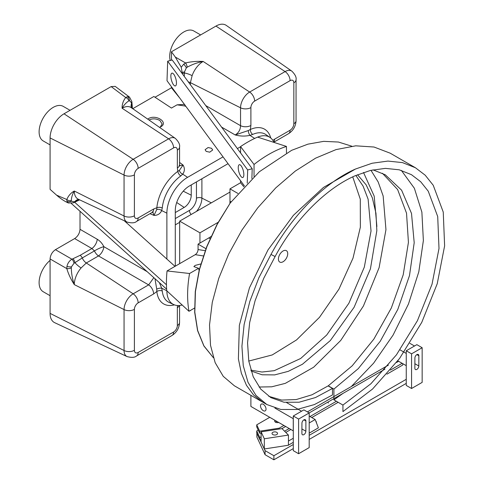 <?xml version="1.0" encoding="UTF-8"?>
<svg xmlns="http://www.w3.org/2000/svg" width="484" height="484" viewBox="0 0 484 484"><rect width="100%" height="100%" fill="white"/><g stroke="black" fill="none" stroke-linecap="round" stroke-linejoin="round"><path stroke-width="0.73" d="M265.081 454.712L273.89 459.8L273.89 455.722L265.081 450.634L265.081 454.712L256.865 437.022L256.865 433.295M265.081 450.634L259.841 439.351M316.324 422.502A1.875 1.083 0 0 0 315.889 421.37M273.89 455.722L293.292 444.524M309.191 435.34L406.257 379.305M273.89 459.8L293.292 448.601M309.191 439.418L406.257 383.382M418.854 355.758A2.795 1.615 120 0 0 418.273 354.482A2.795 1.615 120 0 0 416.119 355.226A2.795 1.615 120 0 0 414.897 358.033L414.867 368.257A2.795 1.615 -60 0 0 415.447 369.546A2.795 1.615 -60 0 0 417.595 368.802A2.795 1.615 -60 0 0 418.817 365.995L418.854 355.77A2.795 1.615 120 0 0 418.854 355.758L416.869 354.621M411.563 388.501L406.257 385.433L406.257 350.767L411.563 353.834L411.563 388.501L422.157 382.384L422.157 347.724L411.563 353.834M422.157 347.724L416.845 344.656L406.257 350.767M305.888 420.977A2.795 1.615 120 0 0 305.307 419.701A2.795 1.615 120 0 0 303.159 420.445A2.795 1.615 120 0 0 301.931 423.252L301.901 433.476A2.795 1.615 -60 0 0 302.482 434.765A2.795 1.615 -60 0 0 304.636 434.021A2.795 1.615 -60 0 0 305.858 431.214L305.888 420.983A2.795 1.615 120 0 0 305.888 420.977L303.904 419.84M298.604 453.72L293.292 450.652L293.292 415.986L298.604 419.053L298.604 453.72L309.191 447.603L309.191 412.943L298.604 419.053M309.191 412.943L303.885 409.875L293.292 415.986M277.447 433.035A2.753 1.591 0 0 0 274.422 431.873A2.753 1.591 0 0 0 272.026 433.446A2.753 1.591 0 0 0 272.123 433.858A2.753 1.591 0 0 0 275.142 435.025A2.753 1.591 0 0 0 277.538 433.446A2.753 1.591 0 0 0 277.447 433.035M261.094 431.843L261.094 442.019L264.325 448.964L288.434 445.238L288.434 435.062L281.984 428.612L261.094 431.843L264.325 438.788L264.325 448.964M264.325 438.788L288.434 435.062M285.79 432.418L290.842 429.502M288.434 441.063L293.292 438.262M288.434 445.141L293.292 442.334M309.191 433.156L318.381 427.85L315.175 419.525L309.191 422.98M309.191 416.071L315.175 419.525M402.755 363.672L402.755 365.021L386.934 374.156M284.568 431.202L289.178 428.54M309.984 416.53L336.386 401.284M390.431 370.079L402.144 363.321M311.763 417.553L338.165 402.307M259.69 437.318L256.738 430.96L256.738 433.017L259.69 439.369L259.69 437.318L261.094 437.1M258.232 430.101L256.738 430.96M261.094 439.151L259.69 439.369M274.96 420.33A2.753 1.591 0 0 0 274.664 421.044A2.753 1.591 0 0 0 275.475 422.169A2.753 1.591 0 0 0 278.657 422.465M277.023 421.522A2.753 1.591 0 0 0 275.317 422.072M279.201 429.042L279.201 428.171L259.69 431.19L256.738 424.831L269.745 417.323M279.201 428.171L283.866 425.472M307.382 411.896L388.38 365.136M261.094 433.023L259.69 433.24L256.738 426.888L256.738 424.831M259.69 433.24L259.69 431.19M281.984 428.612L285.645 426.501M309.161 412.925L384.937 369.177M396.547 362.474L398.61 361.282M414.51 346.006L409.9 343.344M400.02 349.865L406.257 353.423M397.812 360.822L406.257 365.656M406.257 353.465L406.221 365.674M263.266 404.285A3.914 2.263 -120 0 0 261.306 404.092A3.914 2.263 -120 0 0 260.707 407.226A3.914 2.263 -120 0 0 263.266 410.674A3.914 2.263 -120 0 0 265.22 410.868A3.914 2.263 -120 0 0 265.819 407.734A3.914 2.263 -120 0 0 263.266 404.285M250.893 395.325L250.893 406.439L293.292 430.875M274.888 408.06L293.256 418.666L293.256 430.893M301.544 411.225L286.582 402.579M278.409 259.055A6.588 3.805 -60 0 1 281.289 252.424A6.588 3.805 -60 0 1 286.365 250.658A6.588 3.805 -60 0 1 287.726 253.677A6.588 3.805 -60 0 1 284.852 260.307A6.588 3.805 -60 0 1 279.776 262.074A6.588 3.805 -60 0 1 278.409 259.055M213.335 357.622L203.933 345.903L197.666 330.505L194.81 312.186L195.439 291.483L199.511 269.406L206.88 246.713L217.262 224.273L230.281 202.941L217.098 224.237L206.71 246.713L199.341 269.449L195.276 291.556L194.677 312.283L197.575 330.608L203.897 345.993L213.353 357.682M248.77 361.058L272.238 354.941L296.559 339.913L319.5 317.31L338.927 289.19L352.999 258.178L360.362 227.184L360.29 199.166L352.733 176.854M268.771 396.329L281.664 400.068L296.262 399.548L311.999 394.793L328.255 385.827L333.906 389.088L358.275 368.633L380.23 341.299L397.818 309.385L409.488 275.584L414.201 242.696L411.509 213.438L401.605 190.188L385.276 174.784L373.019 169.848M251.105 371.004L262.11 374.785L274.658 374.9L288.276 371.343L302.439 364.252L330.288 340.603L354.113 307.267L370.423 268.868L376.836 230.68L375.959 213.293L372.353 197.847L366.14 184.852L357.519 174.724M333.906 389.088L333.906 399.844L343.029 393.371M351.342 386.516L373.606 363.194L393.075 335.097L408.478 303.988L418.805 271.814L423.373 240.548L421.873 212.119L414.371 188.252L401.309 170.362M259.061 387.019L271.73 386.807L285.33 383.352L313.656 367.223L340.73 340.452L363.417 306.015L379.099 267.694L385.954 229.664L383.159 196.008L378.179 181.972L370.968 170.308M328.255 385.827L352.189 365.819L373.836 339.145L391.338 307.969L403.208 274.821L408.429 242.363L406.524 213.166L397.618 189.522L382.396 173.254M250.833 370.121L261.947 372.033L274.24 370.677L300.697 358.462L326.706 335.019L348.873 303.274L364.319 267.126L371.034 230.977L368.112 199.166L363.085 186.092L355.849 175.438M333.906 399.844L342.938 405.066L342.938 411.588L372.529 389.057L399.572 358.469L421.776 322.344L437.24 283.721L444.621 245.878L443.247 212.077L433.228 185.251L425.206 175.208L415.411 167.742L402.464 162.6L387.932 161.081L372.093 163.247L355.486 169.031C324.449 182.692 292.07 215.295 270.986 254.451L275.1 256.538C294.931 219.579 325.72 188.687 354.778 175.91L370.466 170.428L385.409 168.371L399.191 169.799L411.418 174.657L420.687 181.73L428.249 191.204L437.711 216.56L439 248.498L432.018 284.247L417.408 320.729L396.438 354.851L370.901 383.751L342.938 405.066M355.486 169.031L323.451 187.453L293.401 215.338L267.997 249.919L249.46 287.805L239.35 325.333L238.394 358.898L241.341 373.182L246.471 385.318L253.628 395.029L262.612 402.095L266.853 404.539L280.859 409.476L296.928 409.494L314.388 404.576L332.49 394.956L332.49 388.434L315.489 397.546L299.094 402.222L283.999 402.24L270.846 397.624L260.695 389.069L253.229 376.782L248.788 361.185L247.566 342.866L249.683 322.459L255.086 300.739L263.653 278.488L275.1 256.538M270.986 254.451L258.873 277.774L249.817 301.429L244.124 324.522L241.921 346.223L243.258 365.722L248.02 382.33L256.006 395.416L266.853 404.539M328.255 385.99L332.49 388.434M328.255 403.105L328.255 401.901M415.411 167.742L390.195 153.186L374.017 147.021L355.74 145.823L336.035 149.598L315.629 158.141L295.288 171.088L275.747 187.889L257.718 207.866L241.849 230.215L228.702 254.046L218.738 278.409L212.276 302.361L209.524 324.952L210.516 345.322L215.162 362.667L223.239 376.328L234.371 385.79L262.612 402.095M351.783 146.192L338.425 142.036L323.669 141.358L307.921 144.159L291.64 150.318L259.315 171.759L230.281 202.941M376.879 226.536L374.199 196.141L363.508 172.467M160.252 127.086L162.152 124.013L159.895 120.516C156.108 118.495 152.472 118.326 148.993 120.02M147.699 119.106L148.316 118.707C155.915 113.855 169.043 122.494 160.688 126.85L159.569 127.389M206.208 151.401L205.101 149.701L208.084 147.529L211.575 148.304L212.688 150.01L209.705 152.176L206.208 151.401M175.287 212.561L184.18 207.424A9.982 5.766 120 0 0 191.24 195.197L191.24 184.924M174.409 304.866A33.68 19.445 -60 0 1 156.846 291.513L153.628 293.945A7.587 4.38 -120 0 0 148.636 284.882L98.506 255.939L86.303 262.981L81.1 267.948A7.587 1.942 40.8 0 1 74.953 262.667L73.992 263.272L71.444 266.859L71.305 267.906A3.993 1.579 166.1 0 1 66.81 268.614L66.931 266.412C67.706 263.145 69.381 260.749 71.947 259.218L80.12 255.322L91.887 248.522A7.587 3.751 120 0 0 97.242 239.253C100.025 240.929 102.227 243.404 103.86 246.665L147.184 271.675M71.305 267.906C71.426 273.654 72.431 279.226 74.306 284.616C70.936 279.425 68.438 274.089 66.81 268.614L50.082 258.952C50.415 255.026 52.199 251.934 55.43 249.683L71.947 259.218A3.993 1.924 -111.8 0 1 73.992 263.272M153.628 293.945L138.152 302.881A7.587 4.38 -120 0 0 133.16 293.818L86.303 262.981A7.587 4.38 60 0 1 82.25 257.96L74.953 262.667A3.993 1.888 -111.2 0 0 72.987 258.807M138.152 302.881A5.306 3.061 120 0 0 134.401 309.379L134.401 350.301A5.306 3.061 120 0 0 138.152 352.467L173.593 332.006A5.306 3.061 120 0 0 177.344 325.508L177.344 307.636A7.587 4.38 -0 0 0 179.376 305.507M80.12 255.322A3.993 2.305 -120 0 1 82.25 257.96L94.453 250.918A7.587 1.313 154.3 0 1 103.86 246.665A7.587 3.751 120 0 1 98.506 255.939A7.587 4.38 60 0 1 94.453 250.918L91.887 248.522L74.663 238.576L55.43 249.683M134.401 309.379A7.587 4.38 180 0 1 124.055 309.585A12.874 7.435 -60 0 1 133.16 293.818L148.636 284.882L153.845 277.671M162.273 291.047A3.993 2.553 174.1 0 0 156.846 291.513L156.725 289.136A3.993 1.567 165.9 0 1 161.692 288.18L162.273 291.047A29.693 17.146 120 0 0 169.043 302.391L173.683 304.563A29.258 16.892 120 0 0 182.081 305.041M156.725 289.136L154.965 278.675M159.369 282.638L161.692 288.18L166.738 290.709M166.883 290.89A29.258 16.892 120 0 0 173.683 304.563M50.082 258.952L50.082 313.384A19.711 11.38 120 0 0 54.662 322.671L127.05 356.575A12.874 7.435 -60 0 1 124.055 350.513L124.055 309.585L74.306 284.616A17.472 10.085 120 0 1 81.1 267.948M74.663 238.576C77.894 236.325 79.678 233.234 80.017 229.307L80.017 211.278M132.307 108.573L131.545 103.54A7.587 5.887 -30.2 0 0 131.539 107.835M132.416 108.446L131.957 102.566A3.993 1.827 -7.6 0 1 131.545 103.54L131.303 102.566L129.476 100.678L128.895 100.853A3.993 2.831 -138.2 0 0 125.701 97.508L127.256 96.746L129.518 97.127L115.198 86.376L111.157 86.588L64.015 113.8A19.711 11.38 120 0 0 50.082 137.94L50.082 189.335L56.567 195.143L66.81 199.511A3.993 2.831 18.2 0 0 71.305 200.606L71.444 201.193L73.992 201.828L79.509 199.789M131.957 102.566A3.993 1.827 -7.6 0 0 131.957 102.56L131.817 101.483L129.518 97.127M131.303 102.566A3.993 1.869 -7 0 0 131.817 101.483M128.895 100.853C126.197 102.554 123.934 105.016 122.101 108.241C121.986 104.417 123.184 100.841 125.701 97.508L111.157 86.588M179.159 165.377L179.709 165.988L179.564 164.844A7.587 4.38 180 0 1 177.344 167.942L177.344 150.064A5.306 3.061 120 0 0 173.593 147.898L138.152 168.365A5.306 3.061 120 0 0 134.401 174.863L134.401 215.785A5.306 3.061 120 0 0 138.152 217.951L153.628 209.015L156.846 207.727A3.993 2.033 -174.7 0 1 162.273 207.993L161.692 210.57C160.228 213.795 157.657 215.41 153.991 215.404L152.787 212.137M79.648 199.856L74.318 202.397A3.993 1.827 -112.4 0 0 74.318 202.397A3.993 1.827 -112.4 0 1 74.276 202.409L73.302 202.82L68.401 203.008L66.931 201.235L66.81 199.511C68.438 195.663 70.936 192.832 74.306 191.029C72.431 194.223 71.426 197.411 71.305 200.606M73.992 201.828A3.993 1.869 -113 0 1 73.308 202.814L73.308 202.814A3.993 1.869 -113 0 0 73.308 202.814L74.312 202.397A3.993 1.827 -112.4 0 0 74.953 201.556A7.587 5.887 -89.8 0 1 78.674 199.402M68.389 203.002L68.389 203.002C64.535 201.314 60.591 198.688 56.567 195.143M179.624 165.655L183.055 165.056C184.894 168.232 184.785 171.263 182.722 174.149L180.78 175.94A29.693 17.146 120 0 0 162.273 207.993M149.973 213.692L153.991 215.404L156.725 209.614L156.846 207.727A33.68 19.445 -60 0 1 177.84 171.372L179.413 170.32A3.993 2.837 -138.6 0 0 182.722 174.149L187.574 177.344A29.258 16.892 120 0 0 166.883 213.172L166.883 259.061M179.413 170.32L183.055 165.056L179.564 162.436M138.152 217.951A7.587 4.38 -120 0 1 136.579 221.424L152.055 212.488A7.587 4.38 -120 0 0 153.628 209.015M156.725 209.614A3.993 2.837 -161.4 0 1 161.692 210.57L166.883 213.172M177.344 167.942L177.84 171.372A3.993 2.033 -125.3 0 0 180.78 175.94M184.676 104.381L177.071 104.828L171.463 108.065L153.87 96.491L132.755 108.682M186.025 106.565L185.063 106.014A7.587 1.313 85.7 0 1 184.779 104.877M182.389 73.84L181.24 67.276L175.305 57.039L185.547 62.956A3.993 1.579 73.9 0 1 187.181 67.203L186.346 67.845L184.513 71.85L184.229 76.333M181.24 67.276L183.702 64.16L185.547 62.956C191.107 61.625 196.976 61.123 203.153 61.444C197.545 62.515 192.221 64.433 187.181 67.203M221.569 127.092L235.194 134.957L248.28 130.565A3.993 1.567 -105.9 0 0 249.938 135.345C245.128 136.421 240.215 136.294 235.194 134.957C238.642 132.828 240.427 129.736 240.548 125.683L240.548 107.811A12.874 7.435 -60 0 1 249.653 92.045L203.153 61.444A17.472 10.085 120 0 0 192.118 75.661L190.418 82.655A7.587 4.38 -0 0 0 188.324 81.905M192.118 75.661A7.587 1.942 19.2 0 0 184.471 72.981A3.993 1.888 -8.8 0 1 182.365 73.411M182.305 72.322A3.993 1.924 -8.2 0 0 184.513 71.85M273.781 141.993A7.587 4.38 -120 0 0 274.609 139.168L290.085 130.232A5.306 3.061 120 0 0 293.836 123.735L293.836 82.812A5.306 3.061 120 0 0 290.085 80.647L254.644 101.108A5.306 3.061 120 0 0 250.893 107.605L250.893 125.477L250.397 129.476A3.993 2.553 -114.1 0 0 252.708 134.413L249.938 135.345L254.651 138.448M205.761 105.597L240.548 125.683A7.587 4.38 -0 0 0 250.893 125.477M250.893 107.605A7.587 4.38 -0 0 1 240.548 107.811L190.418 82.655L190.418 84.754M248.28 130.565L250.397 129.476A33.68 19.445 -60 0 1 270.744 138.013M273.908 142.272A29.258 16.892 120 0 0 270.12 137.535A29.258 16.892 120 0 0 257.615 137.129M228.043 163.677L189.407 185.983A19.971 11.531 120 0 0 175.287 210.443L175.287 266.188M240.566 146.743L237.384 148.582M223.033 156.87L187.574 177.344M179.788 98.089L171.445 87.761L155.019 97.248M171.445 87.761L171.445 86.757M171.445 60.185L171.445 51.776L175.305 57.039M254.644 101.108A7.587 4.38 60 0 0 249.653 92.045L285.094 71.584A12.874 7.435 -60 0 1 291.84 71.142L226.282 25.404A19.711 11.38 120 0 0 215.955 26.082L171.445 51.776M199.093 270.435L198.567 268.305L193.884 266.605L195.119 265.432L200.836 263.943M198.567 268.305L189.559 273.502A114.823 66.296 120 0 0 187.617 295.004A114.823 66.296 120 0 0 188.972 311.279L166.744 290.751A114.823 66.296 120 0 1 166.436 282.777A114.823 66.296 120 0 1 167.047 270.943L195.24 254.669C196.946 253.465 197.883 251.765 198.065 249.569L205.198 250.688M194.507 308.078L188.972 311.279M189.559 273.502L167.047 270.943M243.803 186.751L240.566 182.746L229.979 188.863L237.886 193.431M229.979 188.863L229.979 201.253A29.954 17.297 -60 0 1 229.912 203.195M254.039 176.485L254.039 164.469L240.566 146.579L240.566 152.908M240.566 182.746L240.566 180.695M240.566 146.579A114.823 66.296 120 0 1 257.567 137.111L286.455 146.428A114.823 66.296 120 0 0 254.039 164.469M286.455 146.428L286.455 152.932M211.03 236.513A29.954 17.297 -60 0 1 208.798 237.94L198.065 244.136L198.065 249.569M198.065 244.136L205.948 248.685M218.133 222.325L199.94 232.828L179.667 221.121L179.667 263.659M199.94 232.828L199.94 243.053M229.979 192.075L179.667 221.121M190.339 310.486L193.582 308.617M71.221 203.371L166.629 289.166M174.996 266.357L124.303 220.771M74.663 202.251L166.454 284.786M190.69 310.286L190.545 310.668M173.835 74.348A6.631 2.287 -105.1 0 0 171.935 73.132A6.631 2.287 -105.1 0 0 170.979 77.815A6.631 2.287 -105.1 0 0 173.484 84.718A6.631 2.287 -105.1 0 0 175.377 85.934A6.631 2.287 -105.1 0 0 176.333 81.245A6.631 2.287 -105.1 0 0 173.835 74.348M241.213 165.927A6.631 2.287 -105.1 0 0 239.314 164.711A6.631 2.287 -105.1 0 0 238.364 169.4A6.631 2.287 -105.1 0 0 240.863 176.297A6.631 2.287 -105.1 0 0 242.762 177.513A6.631 2.287 -105.1 0 0 243.718 172.83A6.631 2.287 -105.1 0 0 241.213 165.927M251.88 178.523L252.212 168.734L172.195 59.98L167.67 61.202L167.01 80.725L244.487 186.019M247.239 183.133L247.687 169.951L167.67 61.202M247.687 169.951L252.212 168.734M50.082 144.904L43.245 140.959A19.971 11.531 -60 0 1 40.184 124.957A19.971 11.531 -60 0 1 53.228 107.363A19.971 11.531 -60 0 1 63.216 106.371L70.047 110.316M170.217 60.512A19.971 11.531 -60 0 1 183.817 31.968A19.971 11.531 -60 0 1 193.8 30.982L200.636 34.927M50.082 295.694L43.245 291.749A19.971 11.531 -60 0 1 39.658 277.78A19.971 11.531 -60 0 1 50.082 260.38M414.879 363.72L418.817 365.995M301.919 428.939L305.858 431.214M183.242 191.18L191.24 195.197M176.702 202.506L184.18 207.424M71.444 266.859A3.993 1.089 -174.8 0 1 66.931 266.412M177.344 325.508A7.587 4.38 -0 0 0 179.564 322.411L179.564 305.489M173.593 332.006A7.587 4.38 60 0 1 172.02 335.479C176.745 332.399 179.262 328.043 179.564 322.411M138.152 352.467A7.587 4.38 60 0 1 136.579 355.94L172.02 335.479M134.401 350.301A7.587 4.38 180 0 1 124.055 350.513L50.082 313.384M177.344 307.636L177.489 305.519M80.017 229.307L97.242 239.253M129.476 100.678A3.993 3.243 -111.4 0 0 127.256 96.746M136.579 221.424C134.782 223.051 131.606 223.263 127.05 222.059A12.874 7.435 -60 0 1 124.055 215.997L124.055 175.069A12.874 7.435 -60 0 1 133.16 159.303L168.601 138.835A12.874 7.435 -60 0 1 175.347 138.4L131.261 107.642A17.472 10.085 120 0 0 122.101 108.241L168.601 138.835A7.587 4.38 60 0 1 173.593 147.898M179.564 164.844L179.564 146.967A7.587 4.38 180 0 1 177.344 150.064M64.015 113.8L133.16 159.303A7.587 4.38 60 0 1 138.152 168.365M50.082 137.94L124.055 175.069A7.587 4.38 -0 0 0 134.401 174.863M127.05 222.059L78.366 199.257A17.472 10.085 120 0 1 74.306 191.029L124.055 215.997A7.587 4.38 0 0 0 134.401 215.785M66.931 201.235A3.993 3.243 -8.6 0 0 71.444 201.193M185.426 105.76A7.587 3.751 120 0 1 185.063 106.014L177.071 104.828M183.702 64.16A3.993 1.089 54.8 0 1 186.346 67.845M215.955 26.082L285.094 71.584A7.587 4.38 60 0 1 290.085 80.647M291.84 71.142C295.167 74.488 296.571 77.343 296.057 79.709A7.587 4.38 180 0 1 293.836 82.812M296.057 79.709L296.057 120.637A7.587 4.38 180 0 1 293.836 123.735M296.057 120.637C295.754 126.27 293.243 130.626 288.512 133.705A7.587 4.38 -120 0 0 290.085 130.232M272.849 140.354L274.609 139.168M270.12 137.535L265.916 134.6A29.693 17.146 120 0 0 252.708 134.413M201.895 178.771L201.895 198.113L211.32 202.844M175.287 218.574L189.407 210.425A9.958 5.754 120 0 0 196.45 198.222A3.993 2.305 0 0 1 201.895 198.113A13.945 8.053 -60 0 1 196.468 211.423M179.667 222.338L175.287 224.86M191.18 214.472A3.993 2.305 60 0 1 189.407 210.425M196.45 198.222L196.45 181.917M229.979 201.253L231.08 201.888M208.798 237.94L210.062 238.672M203.341 255.939L195.24 254.669M127.05 356.575C131.6 357.779 134.776 357.567 136.579 355.94M179.564 146.967C180.078 144.601 178.675 141.745 175.347 138.4M152.315 211.871L153.119 212.04L152.055 212.488M273.859 142.169L288.512 133.705"/></g></svg>
